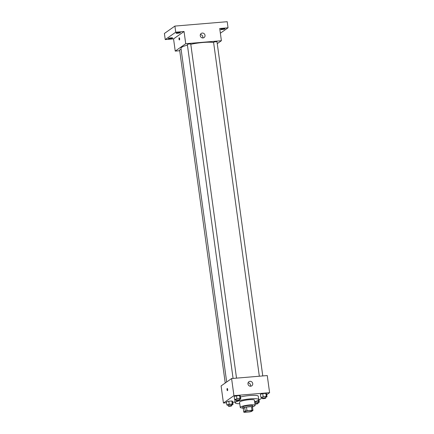 <?xml version="1.0" encoding="UTF-8"?>
<svg xmlns="http://www.w3.org/2000/svg" width="434" height="434" viewBox="0 0 434 434"><rect width="100%" height="100%" fill="white"/><g stroke="black" fill="none" stroke-linecap="round" stroke-linejoin="round"><path stroke-width="0.65" d="M251.926 410.993A3.754 0.618 -7.8 0 1 247.874 411.974A3.754 0.618 -7.8 0 1 244.646 411.801A3.754 0.618 -7.8 0 1 248.281 410.678A3.754 0.618 -7.8 0 1 252.078 410.781A3.754 0.618 -7.8 0 1 251.926 410.993M252.002 410.282L246.995 410.7A4.845 0.797 -7.8 0 0 245.237 411.096L243.762 412.132A4.845 0.797 -7.8 0 0 244.722 412.3L249.729 411.882A4.845 0.797 -7.8 0 0 251.492 411.486L252.962 410.45A4.845 0.797 -7.8 0 0 252.002 410.282L251.498 406.615L246.496 407.032L246.995 410.7M251.498 406.615A4.845 0.797 -7.8 0 1 252.458 406.783L252.962 410.45M246.496 407.032A4.845 0.797 -7.8 0 0 244.733 407.428L243.262 408.465L243.762 412.132M252.528 407.282A5.002 0.825 172.2 0 0 252.816 406.946A5.002 0.825 172.2 0 0 247.749 406.81A5.002 0.825 172.2 0 0 242.904 408.302A5.002 0.825 172.2 0 0 243.273 408.551M242.904 408.302L242.736 407.081A5.002 0.825 -7.8 0 1 247.581 405.584A5.002 0.825 -7.8 0 1 252.648 405.725L252.816 406.946M244.733 407.428L245.237 411.096M252.772 406.636A7.503 1.237 172.2 0 0 255.127 405.383A7.503 1.237 172.2 0 0 247.526 405.177A7.503 1.237 172.2 0 0 240.257 407.423A7.503 1.237 172.2 0 0 242.861 407.993M255.127 405.383L254.416 400.191A7.503 1.237 172.2 0 0 246.816 399.985A7.503 1.237 172.2 0 0 239.546 402.226L240.257 407.423M254.622 401.694A11.881 1.958 172.2 0 0 258.751 399.595A11.881 1.958 172.2 0 0 246.718 399.269A11.881 1.958 172.2 0 0 235.212 402.823A11.881 1.958 172.2 0 0 239.752 403.728M240.479 396.958A11.881 1.958 -7.8 0 1 258.29 396.237L258.751 399.595M231.713 404.851L233.042 404.461L232.624 401.407L231.864 400.983L228.778 401.238L226.445 401.922L226.863 404.982L228.295 405.345M239.438 399.416L240.767 399.03L240.349 395.971L239.59 395.548L236.503 395.808L234.17 396.492L234.588 399.546L236.02 399.915M266.72 394.69L269.601 392.661L233.937 395.651L223.439 403.034L226.559 402.774M232.738 402.253L235.109 402.058M258.989 400.056L262.282 397.81M258.87 399.204L259.293 402.258L258.534 401.835L254.704 402.313M265.684 397.219L267.013 396.828L266.595 393.774L265.841 393.35L262.749 393.605L260.422 394.289L260.839 397.343L262.272 397.712M269.601 392.661L267.257 375.556L231.593 378.546L221.096 385.924L223.439 403.034M231.593 378.546L233.937 395.651M252.724 383.569A2.501 2.349 -125.1 0 1 248.422 385.121A2.501 2.349 -125.1 0 1 248.904 381.725A2.501 2.349 -125.1 0 1 252.724 383.569M227.497 390.638A1.096 0.325 85.2 0 1 227.443 390.66A1.096 0.325 85.2 0 1 227.02 389.596A1.096 0.325 85.2 0 1 227.259 388.479A1.096 0.325 85.2 0 1 227.666 389.444A1.096 0.325 85.2 0 1 227.497 390.638M227.443 390.66A1.096 0.325 85.2 0 1 227.025 389.596A1.096 0.325 85.2 0 1 227.259 388.479M248.069 382.859A2.501 2.349 -125.1 0 1 250.434 386.222M226.678 382.001L180.967 48.288A17.506 2.886 -7.8 0 1 187.417 45.098M190.792 44.29A17.506 2.886 -7.8 0 1 213.615 42.505M262.771 375.931L217.011 41.865A1.725 0.282 172.2 0 0 215.524 41.783A1.725 0.282 172.2 0 0 213.658 42.234A1.725 0.282 172.2 0 0 213.588 42.331L259.326 376.218M225.235 383.016L179.616 49.964A1.725 0.282 -7.8 0 1 181.13 49.471M233.074 378.421L187.342 44.534A1.725 0.282 -7.8 0 1 189.012 44.013A1.725 0.282 -7.8 0 1 190.759 44.062L236.519 378.133M217.25 43.639L221.394 40.725L185.725 43.715L175.233 51.098L179.719 50.724M220.363 33.212L228.04 27.809L227.204 21.7L174.891 26.083L164.399 33.467L165.235 39.575L173.557 38.881L175.233 51.098M228.04 27.809L219.718 28.508L221.394 40.725M174.891 26.083L175.732 32.197L165.235 39.575M185.725 43.715L184.054 31.498L175.732 32.197M205.016 35.3A2.501 2.349 -125.1 0 1 200.714 36.852A2.501 2.349 -125.1 0 1 201.202 33.456A2.501 2.349 -125.1 0 1 205.016 35.3M184.054 31.498L173.557 38.881M179.454 39.923A1.096 0.325 85.2 0 1 179.399 39.944A1.096 0.325 85.2 0 1 178.982 38.881A1.096 0.325 85.2 0 1 179.215 37.763A1.096 0.325 85.2 0 1 179.627 38.735A1.096 0.325 85.2 0 1 179.454 39.923M179.399 39.944A1.096 0.325 85.2 0 1 178.982 38.881A1.096 0.325 85.2 0 1 179.215 37.763M200.362 34.59A2.501 2.349 -125.1 0 1 202.727 37.953M171.099 37.845A2.192 0.363 -7.8 0 1 172.656 37.98A2.192 0.363 -7.8 0 1 170.535 38.637A2.192 0.363 -7.8 0 1 168.316 38.577A2.192 0.363 -7.8 0 1 171.099 37.845M178.824 32.414A2.192 0.363 -7.8 0 1 180.381 32.55A2.192 0.363 -7.8 0 1 178.26 33.201A2.192 0.363 -7.8 0 1 176.041 33.141A2.192 0.363 -7.8 0 1 178.824 32.414M223.401 28.677A2.192 0.363 -7.8 0 1 224.964 28.812A2.192 0.363 -7.8 0 1 222.837 29.469A2.192 0.363 -7.8 0 1 220.618 29.404A2.192 0.363 -7.8 0 1 223.401 28.677M267.013 396.828L266.259 396.405L260.839 397.343M262.386 398.542L262.217 397.322A1.725 0.282 -7.8 0 1 263.888 396.806A1.725 0.282 -7.8 0 1 265.635 396.855L265.803 398.076A1.725 0.282 -7.8 0 1 265.733 398.173A1.725 0.282 -7.8 0 1 263.867 398.624A1.725 0.282 -7.8 0 1 262.386 398.542A1.725 0.282 -7.8 0 1 264.056 398.027A1.725 0.282 -7.8 0 1 265.803 398.076M266.595 393.774L265.841 393.35L266.259 396.405M265.841 393.35L262.749 393.605L263.167 396.665M262.749 393.605L260.422 394.289M240.767 399.03L240.007 398.602L236.921 398.862L234.588 399.546M236.134 400.745L235.966 399.524A1.725 0.282 -7.8 0 1 237.637 399.003A1.725 0.282 -7.8 0 1 239.389 399.052L239.552 400.273A1.725 0.282 -7.8 0 1 239.487 400.37A1.725 0.282 -7.8 0 1 237.62 400.826A1.725 0.282 -7.8 0 1 236.134 400.745A1.725 0.282 -7.8 0 1 237.805 400.229A1.725 0.282 -7.8 0 1 239.552 400.273M240.349 395.971L239.59 395.548L240.007 398.602M239.59 395.548L236.503 395.808L236.921 398.862M236.503 395.808L234.17 396.492M257.964 402.649L259.293 402.258M254.742 402.568A1.725 0.282 -7.8 0 1 256.646 402.182A1.725 0.282 -7.8 0 1 257.91 402.285L258.078 403.506A1.725 0.282 -7.8 0 1 258.008 403.604A1.725 0.282 -7.8 0 1 256.63 403.989A1.725 0.282 -7.8 0 1 254.948 404.092M258.317 400.235L258.534 401.835M255.36 401.483L255.447 402.096M254.91 403.788A1.725 0.282 -7.8 0 1 256.814 403.408A1.725 0.282 -7.8 0 1 258.078 403.506M233.042 404.461L232.282 404.038L229.195 404.298L226.863 404.982M228.409 406.175L228.241 404.955A1.725 0.282 -7.8 0 1 229.911 404.439A1.725 0.282 -7.8 0 1 231.664 404.488L231.832 405.709A1.725 0.282 -7.8 0 1 231.761 405.806A1.725 0.282 -7.8 0 1 229.895 406.257A1.725 0.282 -7.8 0 1 228.409 406.175A1.725 0.282 -7.8 0 1 230.08 405.66A1.725 0.282 -7.8 0 1 231.832 405.709M232.624 401.407L231.864 400.983L232.282 404.038M231.864 400.983L228.778 401.238L229.195 404.298M228.778 401.238L226.445 401.922M234.778 399.654L235.212 402.823"/></g></svg>
